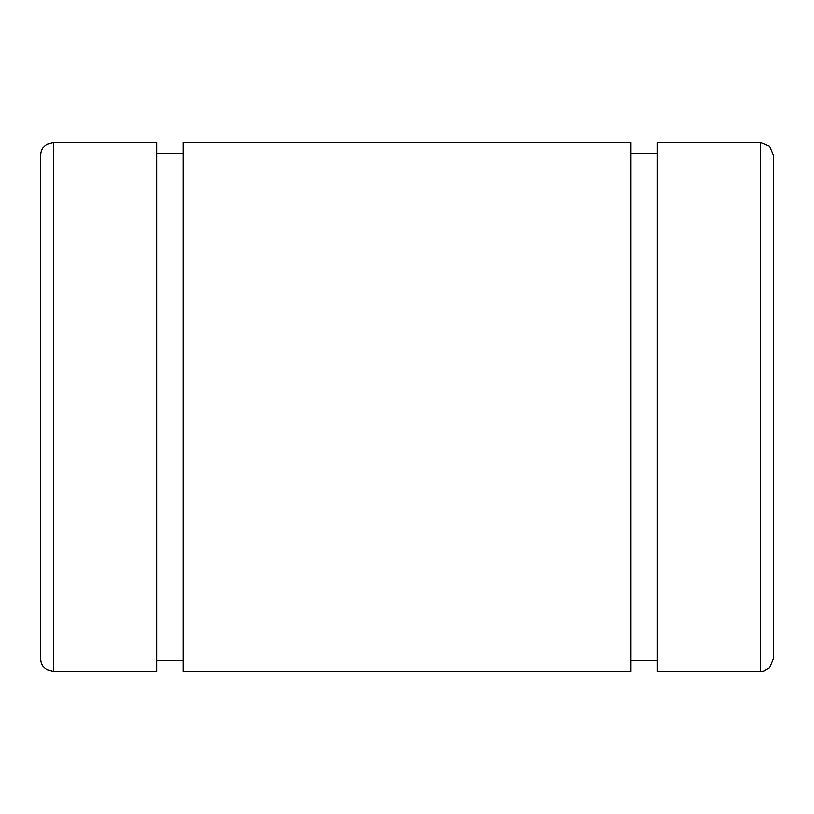 <?xml version="1.0" encoding="UTF-8"?>
<svg xmlns="http://www.w3.org/2000/svg" width="814" height="814" viewBox="0 0 814 814"><rect width="100%" height="100%" fill="white"/><g stroke="black" fill="none" stroke-linecap="round" stroke-linejoin="round"><path stroke-width="1.22" d="M53.419 671.55L47.029 669.83C42.969 667.287 40.853 663.624 40.7 658.831L40.7 155.169C40.853 150.376 42.969 146.713 47.029 144.17L53.419 142.45L156.695 142.45L156.695 671.55L53.419 671.55L53.419 142.45M183.15 153.643L156.695 153.643M156.695 660.358L183.15 660.358M630.85 142.45L183.15 142.45L183.15 671.55L630.85 671.55L630.85 142.45M657.305 153.643L630.85 153.643M630.85 660.358L657.305 660.358M760.581 142.45L657.305 142.45L657.305 671.55L760.581 671.55L760.581 142.45L769.434 146.032L773.3 155.169L773.3 407L773.3 155.169M773.3 582.519L773.3 231.481M760.581 671.55L763.746 671.153L769.434 667.968L773.3 658.831L773.3 407"/></g></svg>
